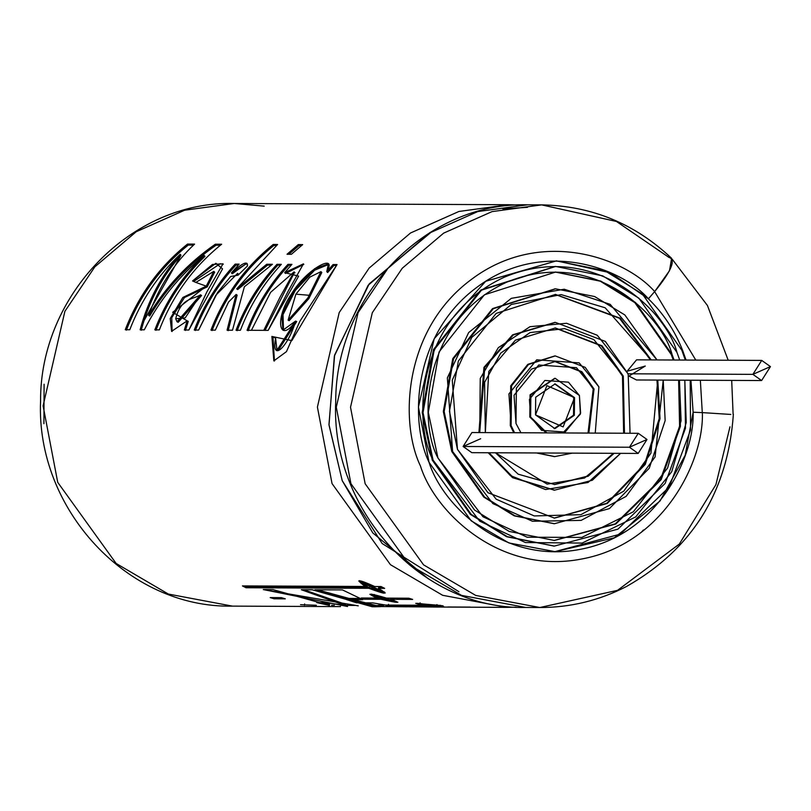 <?xml version="1.0" encoding="UTF-8"?>
<svg xmlns="http://www.w3.org/2000/svg" width="811" height="811" viewBox="0 0 811 811"><rect width="100%" height="100%" fill="white"/><g stroke="black" fill="none" stroke-linecap="round" stroke-linejoin="round"><path stroke-width="1.22" d="M553.994 540.471L615.265 523.855L660.458 479.463L679.598 426.262L678.614 380.166L679.598 426.262L660.458 479.463L615.265 523.855L553.994 540.471M673.272 360.013L671.265 354.559L634.831 302.625L600.252 281.184L555.221 272.05L600.252 281.184L634.831 302.625L671.265 354.559L673.272 360.013M451.768 451.494L443.333 411.491L452.812 358.563L492.682 308.545L555.14 288.828L492.419 308.738L452.741 358.736L443.333 411.562L451.768 451.494L483.741 497.031L514.123 515.796L554.075 523.693L514.387 515.897L483.863 497.133L451.768 451.494L452.589 451.494L444.154 411.572L453.562 358.746L493.24 308.738L555.555 288.828L594.635 296.542L624.835 314.942L657.011 359.942L610.186 304.338L564.243 289.223L511.305 298.347L468.646 332.571L447.348 377.875L452.589 451.494L451.768 451.494M554.095 518.107L606.719 503.286L644.532 464.267L659.231 418.598L656.961 380.065L659.231 418.598L644.532 464.267L606.719 503.286L554.095 518.107M650.402 359.912L619.503 318.287L555.119 294.413L619.503 318.287L650.402 359.912M638.267 433.297L471.931 432.537L463.101 446.486L629.437 447.236L463.101 446.486L480.659 438.731L463.101 446.486L471.84 452.67L638.176 453.43L629.437 447.236L638.267 433.297L646.996 439.481L638.176 453.43M761.711 360.408L636.554 359.841L627.085 371.286L645.282 366.035L628.991 376.091L636.463 379.974L761.62 380.541L752.892 374.358L761.711 360.408L770.45 366.602L761.62 380.541M478.916 432.577L484.025 367.282L512.765 334.761L554.988 322.383L512.501 334.943L483.934 367.464L478.916 432.577M554.227 490.138L512.653 477.72L488.192 452.751L512.511 477.628L554.227 490.138M495.491 452.781L518.148 474.161L554.663 484.552L588.127 476.26L614.12 453.319L584.538 478.034L547.141 484.116L495.491 452.781M624.46 433.236L623.304 376.111L601.985 345.75L555.373 327.968L515.401 340.164L488.78 371.438L485.333 432.598L484.583 382.366L500.701 353.14L530.07 332.571L564.669 328.637L593.855 339.606L623.304 376.111L624.46 433.236M554.967 327.968L601.286 345.851L622.483 376.101L623.639 433.226L622.483 376.101L601.286 345.851L554.967 327.968M613.298 453.319L587.499 476.148L554.248 484.552L587.499 476.148L613.298 453.319M479.737 432.577L484.755 367.464L513.322 334.943L555.403 322.383L605.341 341.421L628.18 373.952L630.056 433.256L628.18 373.952L597.231 335.237L566.605 323.275L529.978 326.691L498.299 347.696L480.254 378.423L479.737 432.577M620.597 453.349L592.344 480.244L554.643 490.148L513.333 477.628L489.013 452.751L510.19 475.469L545.56 489.55L588.056 482.494L620.597 453.349M554.501 428.624L573.59 415.131L573.701 397.643L554.704 383.897L573.701 397.643L573.519 415.313L554.095 428.624M535.503 414.877L554.917 428.634L574.34 415.313L574.533 397.643L555.119 383.897L535.696 397.208L535.503 414.877L546.888 385.62L574.533 397.643L563.148 426.91L535.503 414.877M546.918 432.881L530.627 417.036L541.606 430.357L565.186 432.07L580.625 413.134L579.409 395.494L568.43 382.163L544.85 380.46L529.411 399.397L530.627 417.036L530.86 394.947L555.15 378.301L579.409 395.494L580.362 414.137L562.875 432.952M530.627 417.036L529.806 417.026L546.097 432.881L529.806 417.026L530.627 417.036M555.15 378.301L530.039 394.947L529.806 417.026L530.11 394.764L554.734 378.301M588.026 433.064L593.216 389.027L581.152 371.783L554.805 361.524L581.152 371.783L593.216 389.027L588.026 433.064M515.999 423.494L520.946 432.76L515.999 423.494L514.042 395.271L538.757 364.98L576.479 367.707L594.037 389.027L581.862 371.681L555.221 361.524L531.479 369.106L516.364 388.155L515.999 423.494M588.847 433.074L594.037 389.027L588.847 433.074M511.123 425.643L514.559 432.729L511.123 425.643L511.538 385.894L528.539 364.463L555.251 355.928L585.218 367.363L598.913 386.877L579.166 362.882L536.72 359.81L508.923 393.903L511.123 425.643L510.291 425.643L513.728 432.729L510.291 425.643L511.123 425.643M537.277 452.974L572.333 453.126L554.795 456.593L537.277 452.974M595.244 433.104L598.913 386.877L595.244 433.104M536.456 452.964L554.379 456.593L536.456 452.964M555.251 355.928L527.718 364.463L510.717 385.894L510.291 425.643L510.788 385.712L527.981 364.281L554.836 355.928M457.465 449.345L487.918 492.713L554.511 518.107L607.267 503.459L645.252 464.439L660.042 418.689L657.782 380.075L650.929 453.187L623.73 491.202L580.909 514.681L534.246 515.938L496.17 499.191L457.465 449.345L452.264 380.156L471.779 337.396L511.315 304.449L561.141 294.606L605.168 307.785L651.223 359.912L620.202 318.186L555.525 294.413L496.18 313.381L458.387 361.007L449.436 411.319L457.465 449.345M663.216 380.095L665.152 420.615L649.236 468.261L609.396 508.609L554.491 523.703L514.944 515.796L484.562 497.031L452.589 451.494L492.865 503.59L532.462 521.26L581.132 520.388L626.133 496.383L655.106 456.917L663.216 380.095M437.95 457.962L474.506 510.007L509.227 531.448L554.41 540.471L615.813 524.018L661.178 479.646L680.409 426.353L679.436 380.166L681.088 420.787L667.585 468.038L633.33 511.792L581.852 537.419L527.16 537.217L482.991 516.769L437.95 457.962C418.973 423.808 420.25 322.352 506.226 282.4C593.54 245.834 662.516 316.26 672.086 354.569L635.54 302.523L600.809 281.082L555.626 272.05L484.41 294.809L439.065 351.954L428.32 412.323L437.95 457.962M674.103 360.013L672.086 354.569L674.103 360.013M433.074 460.111L423.038 412.576L434.23 349.693L481.47 290.166L555.657 266.454L602.725 275.862L638.886 298.195L676.962 352.41L679.719 360.043L676.962 352.41C666.997 312.509 595.142 239.144 504.199 277.24C414.634 318.855 413.306 424.538 433.074 460.111L432.253 460.111L470.319 514.326L506.49 536.659L553.974 546.067L506.753 536.76L470.441 514.427L432.253 460.111L433.074 460.111L479.717 521.169L525.406 542.529L582.116 543.086L635.733 516.901L671.721 471.718L686.218 422.612L684.829 380.197L685.477 428.249L665.152 483.427L617.952 529.147L554.379 546.067L507.321 536.659L471.15 514.326L433.074 460.111M555.241 266.454L480.649 290.166L433.409 349.683L422.217 412.576L432.253 460.111L422.217 412.495L433.49 349.511L480.913 289.973L555.241 266.454M641.258 532.371L643.417 529.978M752.892 374.358L627.724 373.79L752.892 374.358L770.45 366.602L752.892 374.358M629.437 447.236L646.996 439.481L629.437 447.236M516.171 607.165L506.723 607.368L442.644 595.294L390.456 564.699L332.044 483.589L317.405 407.092L339.201 312.57L369.147 268.096L410.538 232.98L458.925 211.468L508.558 204.727L517.986 205.021L508.558 204.727L458.925 211.468L410.538 232.98L369.147 268.096L339.201 312.57L317.405 407.092L332.044 483.589L390.456 564.699L442.644 595.294L506.723 607.368L441.002 607.064M508.558 204.727L234.237 203.48L184.614 210.221L136.228 231.733L94.836 266.849L64.89 311.323L43.095 405.845L57.723 482.342L116.135 563.452L168.333 594.047L232.412 606.121L168.333 594.047L116.135 563.452L57.723 482.342L43.095 405.845L64.89 311.323L94.836 266.849L136.228 231.733L184.614 210.221L234.237 203.48L264.214 206.136M342.435 589.911L314.911 589.79L380.501 606.658L374.966 606.77L314.911 589.79L342.435 589.911L362.841 599.694L346.662 599.623L356.505 602.796L372.746 602.877L394.531 606.587L378.22 606.516L438.812 607.054M300.526 604.692L316.351 605.27L300.526 604.692M274.027 598.792L270.185 597.585L281.397 597.636L285.31 598.842L274.027 598.792L274.351 597.585L274.027 598.792L285.31 598.842L281.397 597.636L270.185 597.585L274.027 598.792M378.331 588.35L378.838 587.205L382.356 587.225L378.838 587.205L378.331 588.35L384.657 588.37L381.048 586.546L374.723 586.515L358.766 580.97L365.295 586.475L242.428 585.917L246.037 587.742L368.904 588.299L246.037 587.742L242.428 585.917L365.295 586.475C354.914 578.993 358.056 579.003 374.723 586.515L381.048 586.546L384.657 588.37L378.331 588.35C389.189 594.767 386.046 594.747 368.904 588.299L369.4 587.164L368.904 588.299L385.255 592.973M369.897 594.301L377.135 598.072L361.25 598.001L364.271 599.207L361.25 598.001L377.135 598.072C365.812 592.922 368.954 592.932 386.563 598.112L408.805 598.214L412.647 599.42L390.405 599.319C402.043 603.343 398.9 603.323 380.977 599.278L364.271 599.207L364.595 597.991L364.271 599.207L380.977 599.278L381.302 598.072L380.977 599.278L397.897 602.188M436.794 605.817L436.936 604.57L436.794 605.817L443.12 605.847L439.146 605.32L415.708 603.343L423.393 605.249L385.225 605.077L427.367 605.776C445.715 607.226 448.858 607.236 436.794 605.817C448.858 607.236 445.715 607.226 427.367 605.776L388.388 605.604L385.225 605.077L423.393 605.249C411.471 602.654 414.614 602.674 432.821 605.29L439.146 605.32L443.12 605.847L438.69 606.06M440.211 607.064L433.297 607.033M221.646 244.233C193.535 266.789 172.773 295.346 159.372 329.874L154.82 329.854C165.92 301.084 182.374 276.267 204.169 255.435C178.866 276.237 158.915 301.033 144.307 329.813L140.121 329.793C147.947 300.516 161.308 275.355 180.204 254.299C157.881 275.324 141.073 300.475 129.78 329.742L125.249 329.722C138.651 295.194 159.412 266.637 187.523 244.07L194.579 244.101C174.101 263.22 158.784 287.003 148.626 315.459C165.545 287.064 187.787 263.301 215.351 244.202L221.646 244.233L215.351 244.202C187.787 263.301 165.545 287.064 148.626 315.459L149.69 316.026C166.549 287.773 188.679 264.163 216.071 245.206L215.351 244.202L216.071 245.206L220.399 245.226L216.071 245.206C188.679 264.163 166.549 287.773 149.69 316.026L148.626 315.459C158.784 287.003 174.101 263.22 194.579 244.101L187.523 244.07L188.233 245.084L193.505 245.104L188.233 245.084L187.523 244.07C159.412 266.637 138.651 295.194 125.249 329.722L129.78 329.742C141.073 300.475 157.881 275.324 180.204 254.299L180.995 255.242L180.204 254.299C161.308 275.355 147.947 300.516 140.121 329.793L144.307 329.813C158.915 301.033 178.866 276.237 204.169 255.435L204.96 256.367L204.169 255.435C182.374 276.267 165.92 301.084 154.82 329.854L159.372 329.874C172.773 295.346 193.535 266.789 221.646 244.233M172.084 331.506L171.76 317.689L184.462 297.536L207.21 286.901L206.258 286.151L182.85 297.465L170.229 318.51L171.587 331.344L187.169 320.832L188.243 321.359L185.445 330.462L188.243 321.359L187.169 320.832L184.34 329.996L188.872 330.016L206.987 291.666L222.995 263.828L212.462 264.457L192.552 280.971L195.856 282.431L192.552 280.971L215.898 263.271L222.549 268.877L188.872 330.016L184.34 329.996L187.169 320.832L172.682 312.306L206.258 286.151L195.856 282.431L213.79 271.371L206.258 286.151L207.21 286.901L214.651 272.192M232.311 273.763L231.419 272.932L239.144 264.133L235.19 264.112C217.449 283.232 203.804 305.21 194.255 330.036L198.624 330.057L215.797 295.275L237.633 273.348L238.079 275.182L247.456 265.998L238.079 275.182L230.689 276.47L217.49 292.619L198.624 330.057L194.255 330.036C203.804 305.21 217.449 283.232 235.19 264.112L239.144 264.133L231.419 272.932C242.601 262.825 247.943 260.513 247.456 265.998L247.02 263.382L231.419 272.932L232.311 273.763L245.905 263.91M236.143 294.434L228.54 302.057L215.32 330.128L210.941 330.118C224.343 295.579 245.104 267.032 273.216 244.466L277.595 244.486L236.711 288.838L266.718 264.254L272.435 264.274L244.385 286.739L232.504 330.209L227.07 330.189L236.143 294.434L237.136 295.133L236.143 294.434L227.07 330.189L232.504 330.209L244.385 286.739L272.435 264.274L266.718 264.254L267.569 265.136L271.209 265.156L267.569 265.136L266.718 264.254L236.711 288.838L237.684 289.568L267.569 265.136L237.684 289.568L236.711 288.838L277.595 244.486L273.216 244.466C245.104 267.032 224.343 295.579 210.941 330.118L215.32 330.128L228.54 302.057L236.143 294.434M236.031 330.229C245.571 305.402 259.216 283.424 276.967 264.305L281.346 264.315C263.605 283.445 249.96 305.423 240.421 330.249L236.031 330.229L240.421 330.249C249.96 305.423 263.605 283.445 281.346 264.315L276.967 264.305L277.808 265.187L280.535 265.197L277.808 265.187L276.967 264.305C259.216 283.424 245.571 305.402 236.031 330.229M291.413 254.279L287.033 254.259L298.306 244.577L302.685 244.598L291.413 254.279L302.685 244.598L298.306 244.577L299.016 245.581L301.439 245.591L299.016 245.581L298.306 244.577L287.033 254.259L291.413 254.279M247.041 330.28C256.58 305.453 270.225 283.475 287.976 264.345L291.93 264.366L284.651 272.628L298.641 276.115L268.157 330.371L247.041 330.28L251.42 330.3L270.59 292.365L294.058 271.878L280.079 297.049L263.768 330.351L268.157 330.371L288.169 291.169L303.446 263.859L284.651 272.628L285.543 273.459L284.651 272.628L291.93 264.366L287.976 264.345L288.817 265.238L291.119 265.248L288.817 265.238L287.976 264.345C270.225 283.475 256.58 305.453 247.041 330.28M271.878 336.443L275.608 338.106C270.894 364.281 289 345.192 295.61 321.065C279.197 344.999 273.996 319.27 291.534 293.876C306.446 268.694 338.065 252.393 326.772 271.665L333.088 264.558L337.041 264.568L291.848 340.62L271.878 336.443L273.844 360.885L286.455 351.629L299.918 321.207L337.041 264.568L333.088 264.558L333.929 265.44L336.23 265.45L333.929 265.44L333.088 264.558L326.772 271.665L327.654 272.506L333.929 265.44L327.654 272.506L326.772 271.665L328.414 263.849L314.617 268.715L294.464 289.547L281.762 314.78L282.938 330.158L295.61 321.065L296.684 321.592L295.61 321.065L276.967 350.291L275.608 338.106L271.878 336.443M347.534 606.506L263.271 589.556L272.962 589.597L329.418 605.412L316.787 602.614L326.833 602.664L345.415 605.553L301.327 589.729L312.194 589.779L372.168 606.75M681.838 350.261L685.315 360.064L681.838 350.261L682.578 350.261C674.722 330.472 663.317 313.31 648.364 298.803L610.511 272.841L556.498 260.868L485.718 281.275L434.189 338.755L418.446 407.021L429.019 462.27L471.211 520.844L508.902 542.944L555.18 551.662L614.363 537.784L660.002 501.036L685.183 455.255L693.121 412.221L690.942 380.227L693.121 412.221C694.733 456.887 657.498 535.159 579.997 549.392C502.648 564.507 442.117 504.756 429.019 462.27C409.717 422.521 412.211 334.943 476.787 287.388C540.876 239.093 619.604 266.16 648.445 298.803L654.68 291.565C623.902 256.722 539.862 227.83 471.465 279.379C402.54 330.138 399.874 423.616 420.483 466.041C434.453 511.396 499.059 575.171 581.619 559.022C664.341 543.846 704.09 460.293 702.367 412.617L693.121 412.221L702.367 412.617C704.09 460.293 664.341 543.846 581.619 559.022C499.059 575.171 434.453 511.396 420.483 466.041C399.874 423.616 402.54 330.138 471.465 279.379C539.862 227.83 623.902 256.722 654.68 291.565L669.491 270.712L671.62 258.303C634.82 223.613 591.503 205.801 541.657 204.879L492.034 211.61L443.647 233.132L402.256 268.248L372.31 312.711L350.514 407.244L365.153 483.741L423.555 564.851L475.753 595.436L539.832 607.52L475.753 595.436L423.555 564.851L365.153 483.741L350.514 407.244L372.31 312.711L402.256 268.248L443.647 233.132L492.034 211.61L541.657 204.879L616.451 221.464L668.963 257.401C676.202 259.611 671.437 270.996 654.68 291.565L648.364 298.803C663.317 313.31 674.722 330.472 682.578 350.261L681.838 350.261L642.363 293.977L604.884 270.752L556.093 260.868M690.202 380.217L690.546 430.063L669.237 487.016L620.385 534.114L554.775 551.662L620.385 534.114L669.237 487.016L690.546 430.063L690.202 380.217M686.055 360.074L682.578 350.261L686.055 360.074M730.823 414.441L702.367 412.617L730.823 414.441M729.971 426.829L715.92 484.623L679.324 544.049L617.556 590.337L539.832 607.52C570.326 607.54 599.217 600.535 626.497 586.485C692.259 549.148 727.883 491.77 733.367 414.36M539.832 607.52L525.619 607.449C422.014 609.842 330.442 510.028 335.724 401.344C335.612 295.366 426.616 201.726 527.444 204.818L477.821 211.549L429.435 233.061L388.043 268.177L358.087 312.651L336.291 407.173L350.93 483.68L409.342 564.791L461.54 595.375L525.619 607.449L461.54 595.375L409.342 564.791L350.93 483.68L336.291 407.173L358.087 312.651L388.043 268.177L429.435 233.061L477.821 211.549L527.444 204.818L541.657 204.879M432.081 231.429L369.208 283.88L334.639 355.005L328.962 424.548L342.222 480.67L372.786 532.908L428.421 578.882M458.935 591.726L382.153 543.522L342.222 480.67L329.002 425.015L334.365 356.059L368.133 285.29L430.002 232.504M527.434 207.332L502.911 208.924M702.285 412.617L700.349 380.268L702.285 412.617M695.797 360.114L654.639 291.605L695.797 360.114M312.194 589.779L301.327 589.729L345.415 605.553L326.833 602.664L316.787 602.614L329.418 605.412L272.962 589.597L263.271 589.556L358.259 605.847M352.724 605.006L345.445 605.31M343.499 605.341L340.367 605.351M345.547 604.307L345.415 605.553L345.547 604.307L303.78 589.739M329.56 604.165L321.805 602.644L329.56 604.165L329.418 605.412L329.56 604.165M295.893 294.16L309.853 277.119L320.913 271.655L307.845 297.972L288.108 320.152L295.893 294.16L309.508 295.316L295.893 294.16M288.108 320.163L289.182 320.69L308.829 298.671L321.805 272.496L320.923 271.644M278.102 350.636L296.684 321.592L278.092 350.626M272.983 336.94L274.442 360.996M328.769 264.406L314.617 270.205L295.305 290.439L283.019 314.638L283.505 330.351M321.247 272.182L308.991 298.407L288.716 320.345M248.146 330.746C257.624 306.082 271.188 284.235 288.817 265.238C271.188 284.235 257.624 306.082 248.146 330.746M294.434 272.455L265.045 330.361M303.801 264.386L285.543 273.459M288.828 254.269L299.016 245.581L288.828 254.269M237.136 330.695C246.615 306.031 260.179 284.185 277.808 265.187C260.179 284.185 246.615 306.031 237.136 330.695M273.925 245.469L273.216 244.466L273.925 245.469L276.348 245.48L273.925 245.469C245.986 267.894 225.367 296.268 212.046 330.584C225.367 296.268 245.986 267.894 273.925 245.469M228.175 330.655L237.136 295.133L228.175 330.655M235.19 264.112L236.042 264.994L238.333 265.004L236.042 264.994L235.19 264.112M195.36 330.513C204.848 305.838 218.402 284.002 236.042 264.994C218.402 284.002 204.848 305.838 195.36 330.513M176.991 321.754L178.065 322.281L201.574 295.508L200.581 294.819L177.001 321.754L175.703 318.733C181.005 297.465 193.363 299.533 200.581 294.819L201.574 295.508L178.187 322.322M223.268 264.244L221.9 263.798M220.237 263.687L193.819 281.356M178.116 322.291L177.568 321.937M200.581 294.819C193.363 299.533 181.005 297.465 175.703 318.733L185.202 317.851L200.581 294.819M126.354 330.199C139.674 295.873 160.304 267.508 188.233 245.084C160.304 267.508 139.674 295.873 126.354 330.199M141.215 330.259C149.011 301.165 162.271 276.156 180.995 255.242L143.993 320.7M155.925 330.33C166.954 301.733 183.296 277.078 204.96 256.367C183.296 277.078 166.954 301.733 155.925 330.33M470.187 607.094L447.936 606.993M430.661 606.922L409.94 606.821M388.388 605.604L388.52 604.347L388.388 605.604M426.718 605.533C416.59 603.597 418.841 603.617 433.49 605.564C443.658 606.922 441.407 606.912 426.718 605.533C441.407 606.912 443.658 606.922 433.49 605.564C418.841 603.617 416.59 603.597 426.718 605.533M390.405 599.319L390.73 598.112L390.405 599.319L412.647 599.42L408.805 598.214L386.563 598.112M377.135 598.072L377.49 596.866L377.135 598.072M378.494 598.062L377.145 598.052L378.494 598.062M374.327 594.483L373.942 595.669L393.72 601.275L394.014 600.059M371.154 594.078L373.983 595.517M380.389 598.69C394.693 602.198 396.954 602.208 387.161 598.731C372.979 594.666 370.718 594.656 380.389 598.69M365.295 586.475L365.822 585.349L365.295 586.475M246.037 587.742L246.544 586.606L245.186 585.927L246.544 586.606L246.037 587.742M367.941 587.154L246.544 586.606L367.941 587.154M368.427 587.407L362.558 582.927L381.261 591.462L368.427 587.407C405.47 602.218 346.256 572.242 368.427 587.407M381.728 590.296L381.271 591.462L384.596 592.04M359.516 580.666L362.659 583.413M304.642 603.972L304.5 605.219L304.642 603.972M331.527 605.209L334.416 605.229L331.527 605.209M372.746 602.877L356.505 602.796L346.662 599.623L346.976 598.406L346.662 599.623L362.841 599.694M359.648 598.467L346.976 598.406L359.648 598.467M407.163 606.81L378.22 606.516L378.291 605.259L378.22 606.516L394.531 606.587M383.735 605.29L378.291 605.259L383.735 605.29M317.385 589.8L374.976 605.503L378.281 605.523M555.403 322.383L554.572 322.373M554.643 490.148L553.812 490.138M554.795 456.593L553.964 456.593M555.555 288.828L554.724 288.817M554.491 523.703L553.66 523.693M555.657 266.454L554.825 266.454M554.379 546.067L553.558 546.067M234.237 203.48C131.453 200.449 39.851 295.245 40.58 401.05C35.785 508.821 127.53 608.372 232.412 606.121L340.488 606.608M374.966 606.77L372.168 606.76M44.098 384.211L43.916 423.687M672.289 259.297L707.435 305.494L728.207 360.256M731.694 380.41L733.114 414.289M340.488 605.351L343.742 605.371M345.435 605.381L355.248 605.422M278.021 350.605L276.875 350.261M294.099 271.928L294.991 272.77M237.623 273.348L238.525 274.169M213.81 271.381L214.702 272.222M419.916 604.083L420.118 602.837M440.332 606.537L440.424 605.28M362.547 582.927L363.115 581.822"/></g></svg>

